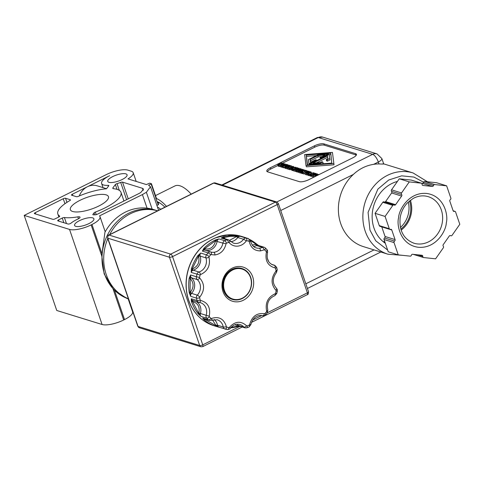 <?xml version="1.0" encoding="UTF-8"?>
<svg xmlns="http://www.w3.org/2000/svg" width="484" height="484" viewBox="0 0 484 484"><rect width="100%" height="100%" fill="white"/><g stroke="black" fill="none" stroke-linecap="round" stroke-linejoin="round"><path stroke-width="0.73" d="M280.738 210.522L353.393 174.409A42.525 37.195 107.2 0 0 340.718 223.584A42.525 37.195 107.2 0 0 363.496 246.646L387.98 254.215A42.525 37.195 -72.8 0 1 365.202 231.152A42.525 37.195 -72.8 0 1 373.696 186.407A42.525 37.195 -72.8 0 1 413.106 172.963L427.439 181.772M383.026 163.743C384.484 164.082 383.134 164.149 378.978 163.931A42.525 37.195 107.2 0 0 373.636 164.342L378.325 162.019A7.363 2.741 -116.4 0 0 372.644 154.335L318.284 137.535A7.363 2.741 -116.4 0 0 317.274 137.559L221.829 184.997M353.393 174.409C359.267 168.898 366.019 165.54 373.636 164.342M128.423 298.882A46.385 40.571 -72.8 0 1 104.544 274.035A46.385 40.571 -72.8 0 1 113.807 225.229A46.385 40.571 -72.8 0 1 156.792 210.564A46.385 40.571 -72.8 0 1 157.59 210.818A46.385 40.571 107.2 0 0 109.638 234.655M107.787 238.6A46.385 40.571 107.2 0 0 106.25 274.567A46.385 40.571 107.2 0 0 128.387 298.761M191.198 194.114A37.117 13.824 -116.4 0 0 179.975 185.814A37.117 13.824 -116.4 0 0 174.881 185.959L155.497 195.59M156.278 197.865L151.425 183.702L151.141 183.981L155.993 198.15L156.205 197.811L155.794 198.246A37.117 13.824 63.6 0 1 166.52 206.384M397.418 181.427A33.977 29.718 107.2 0 0 374.011 228.152A33.977 29.718 107.2 0 0 385.318 243.27M159.781 202.984A29.693 11.059 -116.4 0 0 158.008 202.917M156.925 205.506L158.492 204.484L158.28 204.829L155.794 198.246M157.439 207.013A29.693 11.059 63.6 0 1 160.664 209.294M156.792 210.564L153.38 209.505A46.385 40.571 107.2 0 0 104.937 232.284L101.991 253.755A46.385 40.571 -72.8 0 0 101.834 256.169L104.157 273.92L112.99 288.748A46.385 40.571 -72.8 0 0 114.508 290.321L126.838 298.404L128.429 298.894M98.736 206.057A20.134 6.25 161.1 0 1 70.361 209.699A20.134 6.25 161.1 0 1 80.084 200.291A20.134 6.25 161.1 0 1 108.458 196.655A20.134 6.25 161.1 0 1 98.736 206.057M122.131 179.546A10.212 3.17 161.1 0 1 107.738 181.391A10.212 3.17 161.1 0 1 112.669 176.624A10.212 3.17 161.1 0 1 127.068 174.778A10.212 3.17 161.1 0 1 122.131 179.546M88.977 223.572A10.212 3.17 161.1 0 1 74.578 225.417A10.212 3.17 161.1 0 1 79.509 220.65A10.212 3.17 161.1 0 1 93.908 218.798A10.212 3.17 161.1 0 1 88.977 223.572M94.761 214.811L94.078 212.827A1.785 0.551 161.1 0 1 94.858 212.264A1.785 0.551 161.1 0 1 95.366 212.046A33.378 10.358 -18.9 0 0 120.988 192.366A33.378 10.358 -18.9 0 0 113.607 188.724A3.684 1.143 161.1 0 1 112.796 188.318A3.684 1.143 161.1 0 1 112.96 187.762L113.268 188.663M63.852 222.731L62.248 218.048A1.785 0.551 161.1 0 1 64.408 217.54A33.378 10.358 -18.9 0 0 77.827 216.856A3.684 1.143 161.1 0 1 80.035 217.171A3.684 1.143 161.1 0 1 77.942 219.04A16.692 5.179 -18.9 0 0 70.973 223.184A1.785 0.551 161.1 0 1 70.38 223.554A1.785 0.551 161.1 0 1 68.075 224.031L57.886 220.886A1.785 0.551 161.1 0 1 57.681 220.728A1.785 0.551 161.1 0 1 58.54 219.893L59 221.23M117.031 189.353L115.38 184.543A1.785 0.551 161.1 0 1 116.166 183.981A1.785 0.551 161.1 0 1 117.031 183.642L119.336 190.375M398.247 254.887L394.036 242.587A1.186 1.041 -72.8 0 1 394.551 241.086L384.538 237.995A1.186 1.041 107.2 0 0 384.024 239.489L388.235 251.789L398.247 254.887L410.196 256.145A1.186 1.041 -72.8 0 0 411.382 255.213A1.186 1.041 107.2 0 1 412.574 254.281L421.909 255.262A1.186 1.041 107.2 0 1 422.786 256.411A1.186 1.041 -72.8 0 0 423.657 257.561L435.606 258.819L443.344 247.778A1.186 1.041 -72.8 0 0 443.29 246.217A1.186 1.041 -72.8 0 1 443.241 244.662L449.285 236.029A1.186 1.041 -72.8 0 1 450.677 235.684L450.205 235.539M413.306 254.36A1.186 1.041 107.2 0 0 413.475 254.427L423.488 257.524M384.768 202.082A1.186 1.041 107.2 0 0 385.579 201.592L391.629 192.959L401.641 196.056A1.186 1.041 107.2 0 0 401.587 194.495A1.186 1.041 -72.8 0 1 401.538 192.941L409.27 181.899L421.219 183.158A1.186 1.041 -72.8 0 1 422.096 184.307A1.186 1.041 107.2 0 0 422.968 185.457L422.629 185.348M401.127 230.13A24.351 21.296 107.2 0 0 410.384 200.316A24.351 21.296 107.2 0 0 410.365 200.261M400.401 227.492A23.28 20.364 107.2 0 0 408.272 202.034M409.543 200.908A23.28 20.364 -72.8 0 1 400.819 229.138M299.318 181.645L267.628 171.85A7.363 2.287 161.1 0 1 266.781 171.191A7.363 2.287 161.1 0 1 270.338 167.754L314.364 145.872A7.363 2.287 161.1 0 1 323.893 143.881L355.583 153.682A7.363 2.287 161.1 0 1 356.43 154.335A7.363 2.287 161.1 0 1 352.872 157.778L308.846 179.661A7.363 2.287 161.1 0 1 299.318 181.645M277.991 165.443L270.774 169.031A7.363 2.287 -18.9 0 0 267.313 171.723M356.339 155.086A7.363 2.287 -18.9 0 0 356.024 154.965L324.334 145.164A7.363 2.287 -18.9 0 0 314.8 147.148L282.462 163.223M333.585 163.513L305.997 165.552L306.433 166.835L334.021 164.796L332.441 152.406L334.021 164.796M312.918 175.359L311.666 175.408L311.496 174.918L314.539 173.411L315.786 173.363L315.961 173.847L312.918 175.359L313.051 175.765L316.996 173.804L317.395 173.925L315.743 175.19L318.883 174.385L314.933 176.351L318.042 174.567L314.975 175.486L316.717 174.161L313.045 175.765L313.487 177.047L314.769 176.63M278.288 165.806L278.481 166.284L279.504 166.327M280.659 165.461L280.43 164.79L278.832 165.189L279.268 166.472L280.551 166.194M278.832 165.189L283.884 163.568L280.369 165.661L280.805 166.944L281.264 166.938M282.13 166.206L284.562 164.215L280.883 165.824L284.834 163.858L285.251 163.985L283.007 165.818L286.407 164.348L282.13 166.206L282.571 167.488L283.237 167.422M280.883 165.824L281.325 167.101L282.341 166.817M282.904 166.448L286.855 164.481L288.168 164.893L286.679 164.808L285.566 165.359L286.546 165.661L286.08 165.897L285.1 165.595L282.904 166.448L283.346 167.73L284.556 167.361M288.881 165.661L288.518 165.322L285.251 167.174L284.398 166.907L284.834 168.19L285.965 168.317M288.168 167.379L287.835 166.411L286.371 167.143L287.454 167.476L286.988 167.712L285.614 167.282L286.05 168.565L287.671 168.868M289.105 168.129L287.308 167.809L287.75 169.091L289.202 169.4M288.815 168.275L292.766 166.314L293.268 166.466L293.74 166.865L292.524 167.833L290.418 168.517L288.815 168.275L289.257 169.557L291.604 169.636M291.906 170.017L292.094 170.489L293.455 170.368M293.715 170.568L293.891 171.058L295.137 171.009M296.075 170.519L298.507 168.523L294.829 170.132L298.773 168.172L299.191 168.299L296.952 170.126L300.352 168.656L296.075 170.519L296.51 171.802L297.182 171.735M294.829 170.132L295.264 171.415L296.281 171.13M298.096 171.142L300.528 169.152L296.849 170.755L300.794 168.795L301.211 168.922L298.973 170.749L302.373 169.279L298.096 171.142L298.531 172.425L299.203 172.358M296.849 170.755L297.285 172.038L298.301 171.753M300.685 173.091L301.151 172.861L300.709 171.578L300.243 171.808L300.685 173.091L299.306 172.667L298.87 171.384L302.815 169.418L304.315 170.199M300.897 172.11L301.526 173.29M301.605 173.012L301.792 173.49L303.147 173.369M303.123 172.28L304.805 171.681M306.88 171.608L306.668 170.985L302.899 172.631L303.335 173.907L304.757 173.441M305.18 174.113L305.356 174.603L306.602 174.555M309.464 174.385L312.712 172.861L313.971 172.812L314.406 173.441M307.618 174.089L308.489 173.091L306.293 173.677L310.238 171.717L311.158 172.165L307.618 174.089L308.054 175.371L308.58 175.311M306.293 173.677L306.729 174.96L307.812 174.657M309.022 175.668L309.772 175.293L309.337 174.01L308.229 174.276L309.022 175.668L308.58 174.385M310.123 175.65L310.317 176.128L311.672 176.001M311.932 176.2L312.107 176.69L313.354 176.642M305.997 165.552L304.636 154.559L332.441 152.406M317.395 173.925L317.607 174.555M314.642 176.261L314.794 176.702M315.157 175.541L315.29 175.934M314.975 175.486L315.151 176.007M313.317 175.849L313.759 177.132M279.692 164.729L278.04 165.002L277.852 164.524L279.099 163.683L280.877 163.017L282.42 163.138L281.851 163.659L281.688 163.193L279.401 163.773L278.5 164.778L279.734 164.856M278.536 164.784L278.415 164.433L278.5 164.778M278.548 165.062L278.99 166.345M278.481 166.284L277.852 164.524M282.42 163.138L282.632 163.786M281.954 164.034L281.827 163.653L281.972 164.028M280.793 163.241L281.162 164.324M279.129 165.28L279.564 166.563M283.884 163.568L284.108 164.221M280.678 165.758L281.113 167.041M280.369 165.661L281.271 165.05L280.43 164.79M286.407 164.348L286.516 164.651M282.456 166.308L282.898 167.591M281.156 165.909L281.597 167.186M285.251 163.985L285.457 164.596M287.702 165.123L287.811 165.437M286.679 164.808L287.03 165.824M286.546 165.661L286.661 166.006M286.08 165.897L286.195 166.242M285.1 165.595L285.445 166.611M283.194 166.538L283.636 167.821M288.518 165.322L288.67 165.764M285.251 167.174L285.687 168.456M284.398 166.907L288.01 165.34M287.944 165.147L289.287 165.461M289.196 165.207L288.797 165.407M286.988 167.712L287.429 168.989M285.614 167.282L289.559 165.322L291.011 165.97M290.938 165.746L290.545 166.2M290.473 165.982L289.384 165.643L289.716 166.611M289.384 165.643L288.307 166.181L289.408 166.768M289.317 166.496L288.942 166.998M288.851 166.726L287.835 166.411M288.585 168.202L289.027 169.485M287.308 167.809L291.259 165.849L291.84 166.774M291.549 165.939L288.071 167.67L289.051 167.972M293.268 166.466L293.921 167.391M290.418 168.517L290.854 169.793M293.31 168.94L291.658 169.212L291.465 168.734L292.711 167.887L294.49 167.228L296.039 167.349L295.464 167.869L295.3 167.403L294.411 167.452L292.027 168.644L293.389 169.17M292.681 169.255L293.123 170.537M292.167 169.273L292.602 170.556M292.094 170.489L291.465 168.734M296.039 167.349L296.184 167.809M294.411 167.452L294.72 168.359M297.563 167.73L297.739 168.214L294.695 169.727L293.449 169.775L293.274 169.285L296.323 167.773L297.563 167.73L297.878 168.62M293.891 171.058L293.274 169.285M300.352 168.656L300.455 168.964M296.402 170.622L296.843 171.905M295.101 170.217L295.536 171.499M299.191 168.299L299.402 168.91M302.373 169.279L302.476 169.588M298.422 171.245L298.864 172.528M297.122 170.84L297.557 172.123M301.211 168.922L301.423 169.533M301.423 171.481L301.09 170.513L299.626 171.239L300.709 171.578M300.243 171.808L298.87 171.384M304.194 169.848L303.813 170.326M303.728 170.078L302.639 169.745L302.948 170.64M302.639 169.745L301.562 170.277L302.633 170.779M302.573 170.592L302.167 171.015M302.107 170.828L301.09 170.513M303.008 171.941L301.357 172.207L301.163 171.729L302.409 170.888L304.188 170.229L305.737 170.35L305.162 170.87L304.999 170.398L304.109 170.453L301.726 171.638L301.81 171.983L303.008 171.941L303.19 172.479M302.379 172.25L302.821 173.532M301.865 172.274L302.3 173.556M301.792 173.49L301.163 171.729M305.162 170.87L305.35 171.409M305.138 170.858L305.331 171.421M304.109 170.453L304.545 171.735M303.19 172.715L303.625 173.998M302.899 172.631L306.378 170.9L305.64 170.671L305.815 171.179M305.64 170.671L306.106 170.435L307.975 171.282M307.878 170.985L307.473 171.403M307.407 171.215L306.668 170.985M309.028 171.276L309.203 171.759L307.945 172.594L304.914 173.32L304.745 172.83L307.788 171.318L309.028 171.276L309.343 172.159M305.356 174.603L304.745 172.83M310.807 171.893L311.533 173.248M308.931 173.109L309.228 173.974M307.993 174.204L308.435 175.486M308.157 172.988L308.278 173.339M306.584 173.768L307.025 175.051M308.229 174.276L309.337 174.01M314.255 172.982L313.686 173.502L313.523 173.036L312.628 173.084L310.25 174.276L311.605 174.803M311.527 174.573L310.897 174.887L311.339 176.17M310.897 174.887L310.383 174.906L310.825 176.188M310.383 174.906L309.687 174.367L310.317 176.128M312.628 173.084L312.936 173.992M315.786 173.363L316.094 174.252M312.107 176.69L311.496 174.918M164.923 207.176A33.438 12.457 -116.4 0 0 157.572 201.816A33.438 12.457 -116.4 0 0 156.931 201.562M307.261 164.923L331.776 163.108L330.76 153.246L306.245 155.055L307.261 164.923M283.158 163.773L280.962 164.596L281.64 164.802L283.158 163.773M289.783 168.208L292.221 167.736L293.171 166.992L292.602 166.629L289.783 168.208M293.171 166.992L292.826 166.696L293.014 167.24M294.841 168.547L293.903 169.551L296.178 168.958L297.109 167.954L294.841 168.547L295.131 169.4M306.305 172.092L305.368 173.097L307.642 172.504L308.574 171.499L306.305 172.092L306.596 172.945M308.852 172.849L310.583 172.298L310.081 172.032L308.852 172.849M313.057 174.179L312.126 175.184L314.394 174.591L315.332 173.587L313.057 174.179L313.348 175.033M157.596 201.87L157.197 201.677L157.596 201.87M306.245 155.055L307.564 164.899M330.893 154.547L329.223 154.674M316.379 155.624L306.687 156.338M292.602 166.629L292.856 167.367M310.081 172.032L310.262 172.57M151.425 183.702L149.707 183.14L146.374 184.573L128 178.892A16.692 5.179 -18.9 0 0 133.191 172.679A16.692 5.179 -18.9 0 0 131.273 171.191L127.83 170.126A16.692 5.179 -18.9 0 0 106.232 174.633L24.2 215.404L69.533 229.422L102.088 324.498A16.692 5.179 -18.9 0 0 123.686 319.997L124.527 319.579A16.692 5.179 -18.9 0 0 132.586 311.781L128.145 298.809M322.132 163.822L323.197 163.296L322.755 162.013L320.245 163.259L320.475 163.943M329.997 159.889L329.126 154.396L329.997 159.889L327.486 161.136L326.664 160.882L326.222 159.599L327.831 158.8L327.529 155.854L312.954 163.096L320.335 162.551L321.933 161.759L322.755 162.013M316.5 162.836L327.674 157.282M310.782 162.176L310.625 160.646L318.182 156.895L321.975 156.61M320.245 163.259L309.724 164.04L309.954 164.723M309.724 164.04L329.126 154.396M329.562 158.607L327.051 159.859L327.486 161.136M327.051 159.859L326.222 159.599M328.315 154.13L320.916 157.802L320.093 157.548L325.079 155.068L317.74 155.612L310.19 159.363L310.492 162.322L315.647 159.756L316.476 160.01L308.895 163.78L308.459 159.557L317.831 154.904L328.315 154.13L328.509 154.698M320.916 157.802L321.11 158.377M320.093 157.548L320.481 158.691M317.74 155.612L318.182 156.895M310.19 159.363L310.625 160.646M316.476 160.01L316.669 160.585M308.895 163.78L309.234 164.778M101.834 256.169L91.131 224.915A16.692 5.179 161.1 0 1 69.533 229.422M158.577 210.334L150.5 186.751L146.386 192.281L142.411 194.574L99.474 215.912A16.692 5.179 161.1 0 1 100.031 216.705A16.692 5.179 161.1 0 1 91.972 224.497L101.991 253.755M126.596 199.686L120.679 182.407A1.785 0.551 161.1 0 1 122.513 182.135L142.453 188.3L143.536 189.135L140.693 192.584L139.005 193.515L97.199 214.297A1.785 0.551 161.1 0 1 95.203 214.817A16.692 5.179 161.1 0 0 93.521 214.854A1.785 0.551 161.1 0 1 92.825 214.654A1.785 0.551 161.1 0 1 92.904 214.388L93.055 214.823M94.078 212.827L92.904 214.388M115.38 184.543L112.96 187.762M120.679 182.407A16.692 5.179 161.1 0 1 117.031 183.642M71.674 195.221A1.785 0.551 161.1 0 1 71.469 195.064A1.785 0.551 161.1 0 1 72.328 194.235L109.644 175.686A16.692 5.179 -18.9 0 0 101.61 183.49A16.692 5.179 -18.9 0 0 108.126 185.342A1.785 0.551 161.1 0 1 108.815 185.541A1.785 0.551 161.1 0 1 108.737 185.808L106.51 188.766A33.378 10.358 -18.9 0 0 98.137 190.037A33.378 10.358 -18.9 0 0 78.45 196.31A1.785 0.551 161.1 0 1 76.381 196.679L71.674 195.221M65.552 198.265L70.265 199.723A1.785 0.551 161.1 0 1 70.47 199.88A1.785 0.551 161.1 0 1 69.829 200.594A33.378 10.358 -18.9 0 0 57.832 213.988A33.378 10.358 -18.9 0 0 59.605 216.052A1.785 0.551 161.1 0 1 59.701 216.16A1.785 0.551 161.1 0 1 58.842 216.995L55.128 218.841A1.785 0.551 161.1 0 1 52.823 219.319L34.558 213.674A1.785 0.551 161.1 0 1 34.352 213.511A1.785 0.551 161.1 0 1 35.211 212.682L63.247 198.749A1.785 0.551 161.1 0 1 65.552 198.265L66.949 202.348M62.248 218.048L58.54 219.893M91.131 224.915L91.972 224.497M150.5 186.751L148.576 185.257L151.141 183.981M24.2 215.404L56.755 310.486L102.088 324.498M79.297 195.947A16.153 14.127 -72.8 0 1 87.435 186.727A16.153 14.127 -72.8 0 1 97.181 185.82L106.547 188.718M384.538 237.995A1.186 1.041 107.2 0 0 385.052 236.494L381.761 226.881A1.186 1.041 107.2 0 0 381.743 226.839M379.281 225.629A1.186 1.041 107.2 0 0 379.916 226.276L389.929 229.368A1.186 1.041 -72.8 0 1 389.293 228.726L385.082 216.427L375.07 213.329L379.281 225.629L389.293 228.726M385.082 216.427L392.814 205.385A1.186 1.041 -72.8 0 1 393.976 204.932L383.963 201.834A1.186 1.041 107.2 0 0 382.802 202.288L375.07 213.329M391.629 192.959A1.186 1.041 107.2 0 0 391.574 191.404L401.587 194.495M411.545 180.169A1.186 1.041 107.2 0 0 411.206 180.06L399.258 178.802L391.526 189.843A1.186 1.041 107.2 0 0 391.574 191.404M422.296 183.339L432.309 186.437A1.186 1.041 107.2 0 0 433.495 185.505A1.186 1.041 -72.8 0 1 434.686 184.573L446.635 185.832L436.616 182.734L424.674 181.482A1.186 1.041 107.2 0 0 423.482 182.414A1.186 1.041 107.2 0 1 422.296 183.339L421.564 183.267M381.761 226.881L391.774 229.979L395.065 239.592L385.052 236.494M401.641 196.056L395.591 204.69L385.579 201.592M409.27 181.899L399.258 178.802M432.309 186.437L422.968 185.457M446.635 185.832L450.846 198.131A1.186 1.041 -72.8 0 1 450.332 199.632A1.186 1.041 107.2 0 0 449.817 201.126L453.109 210.74A1.186 1.041 107.2 0 0 454.349 211.369A1.186 1.041 -72.8 0 1 455.589 211.992L459.8 224.292L452.062 235.333A1.186 1.041 -72.8 0 1 450.677 235.684M393.976 204.932A1.186 1.041 -72.8 0 1 394.206 205.034A1.186 1.041 107.2 0 0 395.591 204.69M391.774 229.979A1.186 1.041 107.2 0 0 390.534 229.349A1.186 1.041 -72.8 0 1 389.929 229.368M394.551 241.086A1.186 1.041 107.2 0 0 395.065 239.592M260.465 250.893A2.378 1.083 -95.1 0 0 259.357 248.213A10.454 9.142 -72.8 0 1 256.224 247.887C253.773 247.506 251.862 245.17 250.494 240.875A2.378 0.587 169.8 0 1 249.26 241.637C250.839 247.844 254.572 250.93 260.465 250.893L264.179 249.865A0.593 0.52 -72.8 0 1 264.712 249.95L266.273 251.541A0.593 0.52 -72.8 0 1 266.394 252.122C264.887 260.61 267.773 265.873 275.051 267.918A0.593 0.52 -72.8 0 1 275.457 268.287L276.037 270.604A0.593 0.52 -72.8 0 1 275.874 271.197C270.816 278.028 270.846 284.398 275.953 290.321A0.593 0.52 -72.8 0 1 276.122 290.884L275.565 293.298A0.593 0.52 -72.8 0 1 275.16 293.746C267.906 297.085 265.063 302.863 266.642 311.073A0.593 0.52 -72.8 0 1 266.527 311.678L264.978 313.553A0.593 0.52 -72.8 0 1 264.445 313.729C256.937 312.688 251.989 316.318 249.605 324.625A0.593 0.52 -72.8 0 1 249.242 325.103L247.118 325.932A0.593 0.52 -72.8 0 1 246.598 325.793C240.844 320.644 235.121 321.158 229.416 327.329A2.378 0.417 35.9 0 1 230.239 328.382C233.107 324.843 236.367 323.554 240.028 324.522A10.454 9.142 -72.8 0 1 243.912 327.13L238.134 325.339A1.186 0.502 -40.1 0 0 236.791 326.01L235.242 324.607M229.416 327.329A0.593 0.52 -72.8 0 1 228.896 327.565L226.772 327.117A0.593 0.52 -72.8 0 1 226.403 326.7C223.953 318.829 218.98 316.088 211.484 318.472A2.378 0.895 64.6 0 1 211.405 320.281L217.237 319.773A10.454 9.142 -72.8 0 1 223.239 326.99L217.461 325.206L215.876 325.351L212.446 319.857M252.321 245.116L256.018 244.208L258.625 245.527M214.938 254.977A2.378 1.083 -95.1 0 0 213.825 252.291A10.454 9.142 -72.8 0 1 210.794 251.995A2.378 1.149 106.4 0 1 211.218 254.614L214.938 254.977C220.825 253.955 224.528 250.204 226.058 243.718L222.888 243.119A2.971 2.595 -72.8 0 1 224.558 240.772A2.971 2.595 -72.8 0 1 224.709 240.705A46.742 40.88 -72.8 0 1 226.948 239.834A2.971 2.595 -72.8 0 1 228.442 239.792L222.67 238.007A2.971 2.595 107.2 0 0 221.781 237.916A2.971 2.595 107.2 0 0 221.17 238.049L230.215 236.349L240.367 236.331A2.971 2.595 107.2 0 0 239.755 236.301A2.971 2.595 107.2 0 0 237.771 237.493L243.549 239.278A2.971 2.595 -72.8 0 1 246.138 238.116L240.312 236.319M211.484 318.472A0.593 0.52 -72.8 0 1 210.951 318.393L209.384 316.802A0.593 0.52 -72.8 0 1 209.269 316.215C210.77 307.727 207.884 302.464 200.612 300.425A0.593 0.52 -72.8 0 1 200.201 300.056L199.626 297.739A0.593 0.52 -72.8 0 1 199.789 297.146C204.847 290.315 204.817 283.939 199.71 278.022A0.593 0.52 -72.8 0 1 199.541 277.459L200.098 275.039A0.593 0.52 -72.8 0 1 200.503 274.597C207.757 271.252 210.594 265.474 209.021 257.264A2.378 0.72 162.1 0 1 205.936 257.869A2.971 2.595 -72.8 0 1 206.499 254.85A46.742 40.88 -72.8 0 1 208.132 252.878A2.971 2.595 -72.8 0 1 210.794 251.995L205.016 250.21A2.971 2.595 107.2 0 0 204.157 250.125A2.971 2.595 107.2 0 0 202.354 251.087L203.691 249.441L204.811 248.903C210.268 249.72 213.837 247.1 215.525 241.032L222.888 243.119A10.454 9.142 -72.8 0 1 213.825 252.291M229.452 234.77A46.682 40.831 107.2 0 0 227.383 234.891M226.058 243.718A0.593 0.52 -72.8 0 1 226.421 243.234L228.545 242.411A2.378 0.962 -109.6 0 0 226.948 239.834L221.17 238.049L223.427 236.833L225.018 238.733M222.973 291.556A17.878 15.633 107.2 0 0 243.337 300.249A17.878 15.633 107.2 0 0 252.69 276.787A17.878 15.633 107.2 0 0 232.326 268.094A17.878 15.633 107.2 0 0 222.973 291.556M241.927 268.529A16.153 14.127 107.2 0 0 241.806 268.493A16.153 14.127 107.2 0 0 226.833 273.599A16.153 14.127 107.2 0 0 223.608 290.594A16.153 14.127 107.2 0 0 232.259 299.36A16.153 14.127 107.2 0 0 232.387 299.396M223.856 290.672A16.153 14.127 -72.8 0 1 227.081 273.672A16.153 14.127 -72.8 0 1 242.054 268.566A16.153 14.127 -72.8 0 1 250.706 277.326A16.153 14.127 -72.8 0 1 247.481 294.326A16.153 14.127 -72.8 0 1 232.508 299.433A16.153 14.127 -72.8 0 1 223.856 290.672M224.473 290.545A15.682 13.715 -72.8 0 1 232.671 269.969A15.682 13.715 -72.8 0 1 250.531 277.592A15.682 13.715 -72.8 0 1 242.327 298.168A15.682 13.715 -72.8 0 1 224.473 290.545M191.325 301.108L191.313 298.779A2.971 2.595 107.2 0 0 192.953 300.552L198.73 302.337A2.971 2.595 -72.8 0 1 197.139 300.727A2.971 2.595 -72.8 0 1 197.091 300.564L191.313 298.779L192.275 301.574L191.513 301.744L191.325 301.108M199.71 278.022A2.378 1.071 131.1 0 1 197.236 279.577A10.454 9.142 -72.8 0 1 197.303 295.155L191.525 293.371A2.971 2.595 107.2 0 0 190.702 296.341L189.25 292.705L190.279 292.378C194.005 287.435 193.987 282.837 190.224 278.566A1.186 0.538 131.1 0 1 191.458 277.792L197.236 279.577A2.971 2.595 -72.8 0 1 196.486 278.433A2.971 2.595 -72.8 0 1 196.389 276.757L190.611 274.972A2.971 2.595 107.2 0 0 191.458 277.792A10.454 9.142 107.2 0 1 191.525 293.371L190.279 292.378M189.19 278.203L190.611 274.972L189.982 278.336L189.19 278.203A46.742 40.88 -72.8 0 0 189.25 292.705M199.541 277.459L196.389 276.757A46.742 40.88 -72.8 0 1 196.976 274.21A2.971 2.595 -72.8 0 1 198.991 271.99L193.219 270.205A2.971 2.595 107.2 0 0 191.204 272.425L191.374 268.765L192.142 269.013L198.519 256.042L200.721 253.059A2.971 2.595 107.2 0 0 200.158 256.084L205.936 257.869A10.454 9.142 -72.8 0 1 198.991 271.99A2.378 0.992 73 0 1 200.503 274.597M198.615 256.387A1.186 0.363 162.1 0 1 200.158 256.084A10.454 9.142 107.2 0 1 193.219 270.205A1.186 0.496 73 0 1 192.463 268.904C197.762 266.521 199.813 262.352 198.615 256.387L197.835 255.625L200.721 253.059L206.499 254.85A2.378 0.46 38.1 0 1 209.136 256.659L210.685 254.79A0.593 0.52 -72.8 0 1 211.218 254.614M210.685 254.79A2.378 0.52 -138.9 0 0 208.132 252.878L202.354 251.087L203.885 248.316L204.49 248.824L215.598 240.669L218.931 238.914A2.971 2.595 107.2 0 0 217.11 241.334A10.454 9.142 107.2 0 1 205.016 250.21A1.186 0.575 106.4 0 1 204.811 248.903M215.525 241.032L215.132 240.058L218.931 238.914L224.709 240.705A2.378 0.926 67.1 0 1 226.421 243.234M229.47 240.367L236.422 236.628L236.452 235.666L240.367 236.331M242.877 236.882A2.971 2.595 107.2 0 0 242.744 236.833A2.971 2.595 107.2 0 0 242.605 236.797L244.765 237.402L244.85 238.049M256.151 243.7L258.613 245.521M227.238 234.903A46.682 40.831 107.2 0 0 215.404 237.892A46.682 40.831 107.2 0 0 188.639 300.237A46.682 40.831 107.2 0 0 193.201 309.718A46.682 40.831 107.2 0 0 203.032 320.22M199.299 302.446A10.454 9.142 -72.8 0 1 200.491 302.718A10.454 9.142 -72.8 0 1 206.178 315.29L198.851 313.039C200.001 306.862 197.914 303.063 192.596 301.635A1.186 0.569 97.1 0 1 193.201 300.631M239.634 326.204L236.791 326.01M239.61 326.204L236.954 326.712M219.198 327.263L215.495 326.18L215.955 325.696L202.633 318.097A2.971 2.595 107.2 0 0 203.552 318.647L209.33 320.432A2.971 2.595 -72.8 0 1 208.41 319.888A2.378 1.053 -46.2 0 0 210.951 318.393M205.476 319.24L204.181 319.936L202.633 318.097L208.41 319.888A46.742 40.88 -72.8 0 1 206.765 318.206A2.971 2.595 -72.8 0 1 206.196 317.25A2.971 2.595 -72.8 0 1 206.178 315.29L209.269 316.215M196.183 301.55A10.454 9.142 107.2 0 1 200.4 313.505A2.971 2.595 107.2 0 0 200.424 315.465A2.971 2.595 107.2 0 0 200.987 316.421L198.077 313.717L198.851 313.039M246.241 241.014A2.378 0.417 -144.1 0 0 243.549 239.278A10.454 9.142 -72.8 0 1 236.561 243.464A10.454 9.142 -72.8 0 1 233.433 243.137L229.779 240.681A2.378 1.004 139.9 0 1 229.065 242.551C231.376 245.176 234.244 246.374 237.674 246.144C241.099 245.763 243.96 244.051 246.241 241.014A0.593 0.52 -72.8 0 1 246.761 240.778L248.891 241.22A2.378 1.149 -76.4 0 0 248.383 238.582L242.938 236.894M200.098 275.039L191.204 272.425L192.463 268.904M200.201 300.056A2.378 0.684 -15.6 0 1 197.091 300.564A46.742 40.88 -72.8 0 1 196.48 298.126L190.702 296.341L190.043 292.651L190.224 278.566M209.384 316.802A2.378 1.028 137.3 0 1 206.765 318.206L200.987 316.421L198.761 313.396L192.596 301.635M214.218 319.482A10.454 9.142 107.2 0 1 217.461 325.206A2.971 2.595 107.2 0 0 217.576 325.641A2.971 2.595 107.2 0 0 219.161 327.257A2.971 2.595 107.2 0 0 219.3 327.293L215.876 325.351M240.197 326.137L230.626 327.88A46.742 40.88 -72.8 0 0 236.833 326.742L237.021 326.258L236.833 326.742L237.021 326.258L231.086 327.353M256.018 244.208L256.072 243.64L256.018 244.208L250.385 240.451M387.642 250.059L375.735 240.802L369.97 230.16L368.076 212.385L377.865 189.123L388.719 180.012L401.666 175.837L413.935 177.071L423.554 182.208M398.574 217.848C396.42 225.623 400.764 245.055 418.376 247.282C436.096 248.776 446.079 230.85 446.309 222.87C448.456 215.096 444.118 195.663 426.507 193.437C408.786 191.942 398.804 209.868 398.574 217.848M442.34 222.174A24.351 21.296 -72.8 0 1 413.874 243.198C403.668 239.169 399.088 230.723 400.129 217.867C401.061 212.065 403.481 207.085 407.377 202.923L413.07 198.501C418.14 195.778 423.204 195.167 428.255 196.667A24.351 21.296 -72.8 0 1 441.299 209.874A24.351 21.296 -72.8 0 1 442.34 222.174M95.366 212.046L96.262 214.654M267.337 312.749L307.394 292.844L277.181 204.599A2.378 0.738 -18.9 0 0 278.33 203.492L276.781 201.991L215.162 182.94A2.378 2.075 107.2 0 0 213.728 183.073A2.378 0.883 -116.4 0 0 213.408 183.079L108.767 235.085A2.378 0.883 63.6 0 1 109.094 235.079A2.378 2.075 107.2 0 0 107.847 238.195L169.473 257.246A2.378 2.075 -72.8 0 1 170.713 254.13L275.348 202.124L213.728 183.073L109.094 235.079L170.713 254.13A2.378 0.883 63.6 0 1 172.546 256.605L277.181 204.599A2.378 0.883 -116.4 0 0 275.348 202.124A2.378 2.075 -72.8 0 1 276.781 201.991L372.644 154.335A7.363 6.443 -72.8 0 1 377.084 153.924L322.731 137.117A7.363 6.443 -72.8 0 0 318.284 137.535L222.416 185.178M200.957 346.78L202.711 346.635A2.378 0.883 63.6 0 0 202.754 344.85A2.378 0.738 -18.9 0 1 199.68 345.491L138.061 326.44A2.378 2.075 107.2 0 0 139.338 327.728L200.957 346.78A2.378 2.075 -72.8 0 1 199.68 345.491L169.473 257.246A2.378 0.738 -18.9 0 0 172.546 256.605L202.754 344.85L240.028 326.325M252.63 320.063L261.856 315.477M139.338 327.728L137.789 326.228A2.378 0.738 -18.9 0 0 138.061 326.44L107.847 238.195A2.378 0.738 -18.9 0 1 107.575 237.983C107.98 235.472 108.38 234.504 108.767 235.085M374.035 249.901L305.827 283.805M251.45 322.411L307.352 294.629A2.378 0.883 -116.4 0 0 307.394 292.844A2.378 0.738 -18.9 0 0 308.544 291.731L278.33 203.492M270.338 167.754L270.774 169.031M356.024 154.965L355.583 153.682M324.334 145.164L323.893 143.881M314.8 147.148L314.364 145.872M378.978 163.931L378.325 162.019A7.363 2.287 -18.9 0 0 381.876 158.577L377.084 153.924M279.77 164.844L279.401 163.773M289.323 168.432L289.759 169.715M293.413 169.146L293.02 167.984M294.695 169.727L294.835 170.132M303.153 172.268L302.718 170.985M306.16 173.272L306.299 173.671M310.546 172.673L310.849 173.562M311.635 174.778L311.236 173.617M296.214 168.008L296.486 168.795M307.679 171.554L307.951 172.34M314.431 173.641L314.703 174.434M114.508 290.321L124.527 319.579M123.686 319.997L112.99 288.748M147.069 208.168L142.411 194.574M146.386 192.281L152.164 209.155M142.453 188.3L143.191 190.46M122.513 182.135L128.242 198.863M72.328 194.235L72.788 195.566M108.428 186.225L108.126 185.342M70.404 200.134L70.265 199.723M35.211 212.682L35.671 214.013M64.947 203.716L63.247 198.749M78.487 218.774L77.827 216.856M64.408 217.54L66.465 223.535M394.036 242.587L384.024 239.489M392.814 205.385L382.802 202.288M391.526 189.843L401.538 192.941M421.219 183.158L411.206 180.06M424.674 181.482L434.686 184.573M422.786 256.411L417.607 254.808M423.482 182.414L433.495 185.505M453.254 211.03L454.349 211.369M246.598 325.793A2.378 1.004 -40.1 0 1 243.912 327.13A2.971 2.595 -72.8 0 0 245.019 327.868L239.241 326.083A2.971 2.595 107.2 0 1 238.134 325.339A10.454 9.142 107.2 0 0 237.015 324.232M264.131 247.227L258.353 245.442A2.971 2.595 107.2 0 0 257.464 245.352A2.971 2.595 107.2 0 0 256.605 245.588L262.382 247.372A2.971 2.595 -72.8 0 1 264.131 247.227L265.256 247.893A2.378 1.053 133.8 0 1 264.712 249.95M223.638 238.303A1.186 0.502 139.9 0 1 224.013 237.735M215.404 237.892L227.311 234.885L241.413 236.355A46.742 40.88 107.2 0 0 227.413 234.897A46.742 40.88 107.2 0 0 188.76 300.316A46.742 40.88 107.2 0 0 213.795 325.665C205.252 322.943 198.386 317.631 193.201 309.718M223.427 236.833A46.742 40.88 -72.8 0 1 229.936 235.678A46.742 40.88 -72.8 0 1 236.452 235.666M249.605 324.625L250.851 324.673C252.908 317.71 256.847 314.703 262.673 315.665A2.378 1.149 -73.6 0 0 262.673 315.665A2.378 1.149 -73.6 0 0 264.445 313.729M264.978 313.553A2.378 0.52 41.1 0 1 265.668 314.769L267.295 312.809A2.378 0.46 -141.9 0 0 266.527 311.678M275.953 290.321A2.378 1.071 -48.9 0 0 276.412 288.186C272.244 283.485 272.274 278.252 276.497 272.486A2.378 0.563 -136.6 0 0 275.874 271.197M275.051 267.918A2.378 1.137 -82.9 0 0 274.343 265.238A2.971 2.595 -72.8 0 1 274.731 265.323L276.648 267.307A2.378 0.684 164.4 0 1 275.457 268.287M266.273 251.541A2.378 1.028 -42.7 0 0 266.92 249.587L265.256 247.893A2.378 1.053 133.8 0 0 265.05 247.778M248.891 241.22A0.593 0.52 -72.8 0 1 249.26 241.637M246.761 240.778A2.378 1.143 99.9 0 0 246.138 238.116A46.742 40.88 -72.8 0 1 248.383 238.582A2.971 2.595 -72.8 0 1 248.522 238.618L242.744 236.833M199.118 302.421A2.971 2.595 -72.8 0 1 198.73 302.337L199.214 302.439A2.378 1.137 97.1 0 1 199.118 302.421M200.612 300.425A2.378 1.137 97.1 0 1 199.214 302.439L200.491 302.718M226.772 327.117A2.378 1.149 103.6 0 1 225.108 329.09A2.378 1.149 103.6 0 1 225.078 329.078A2.971 2.595 -72.8 0 1 224.939 329.041A2.971 2.595 -72.8 0 1 223.348 327.432A2.971 2.595 -72.8 0 1 223.239 326.99A2.378 0.587 -10.2 0 0 226.403 326.7M191.374 268.765A46.742 40.88 -72.8 0 1 197.835 255.625M203.885 248.316A46.742 40.88 -72.8 0 1 215.132 240.058M244.771 237.402A46.742 40.88 -72.8 0 1 245.981 237.832L244.257 237.233M258.952 245.745L249.932 239.598A46.742 40.88 -72.8 0 1 256.072 243.64M267.319 258.335A46.742 40.88 -72.8 0 1 268.656 261.596M228.545 242.411A0.593 0.52 -72.8 0 1 229.065 242.551M209.021 257.264A0.593 0.52 -72.8 0 1 209.136 256.659M247.118 325.932A2.378 0.962 70.4 0 1 246.81 327.825L249.066 326.954A2.378 0.926 -112.9 0 0 249.242 325.103M266.642 311.073A2.378 0.72 -17.9 0 0 267.797 310.002C266.49 303.135 268.808 298.362 274.755 295.676A2.378 0.992 -107 0 0 275.16 293.746M275.565 293.298L276.763 293.552L277.35 291.023L276.122 290.884M276.037 270.604A2.378 0.629 -12.5 0 0 277.259 269.745L276.648 267.307A2.378 0.684 164.4 0 0 276.606 267.235M271.712 264.427L274.343 265.238A10.454 9.142 -72.8 0 1 272.97 264.942C268.142 262.939 266.339 258.783 267.567 252.46L266.394 252.122M264.179 249.865A2.378 0.895 -115.4 0 0 262.382 247.372A10.454 9.142 -72.8 0 1 259.357 248.213M199.626 297.739A2.378 0.629 167.5 0 1 196.48 298.126A2.971 2.595 -72.8 0 1 197.303 295.155A2.378 0.563 43.4 0 1 199.789 297.146M225.145 329.096A46.742 40.88 -72.8 0 0 227.323 329.543A2.378 1.143 -80.1 0 0 227.389 329.562A2.378 1.143 -80.1 0 0 228.896 327.565M253.568 246.429A10.454 9.142 107.2 0 0 256.605 245.588A1.186 0.448 -115.4 0 1 255.703 244.341M230.777 241.679A10.454 9.142 107.2 0 0 237.771 237.493L236.422 236.628M205.101 319.404A1.186 0.448 64.6 0 1 205.022 319.101M215.495 326.18A46.742 40.88 -72.8 0 1 204.181 319.936M198.077 313.717A46.742 40.88 -72.8 0 1 191.513 301.744M383.691 163.87L413.106 172.963M215.162 182.94L213.408 183.079M307.431 288.482L380.823 252.001M202.711 346.635L242.218 327.002M137.789 326.228L107.575 237.983M317.274 137.559L322.731 137.117M308.544 291.731C308.308 294 307.909 294.962 307.352 294.629M383.739 164.022L381.876 158.577M387.98 254.215L402.821 255.364M278.209 166.085L277.768 164.802M282.65 163.773L282.456 163.217M293.945 167.379L293.734 166.756M291.828 170.289L291.386 169.013M296.202 167.803L296.075 167.428M298.035 168.535L297.829 167.918M293.625 170.864L293.183 169.582M309.506 172.08L309.294 171.463M305.089 174.409L304.648 173.127M311.593 173.369L311.158 172.086M310.044 175.928L309.609 174.645M314.425 173.435L314.291 173.06M316.258 174.167L316.046 173.55M311.841 176.497L311.406 175.214M158.564 204.544L157.651 201.882M105.203 231.806L100.031 216.705M136.185 181.427L133.191 172.679M120.988 192.366L123.946 200.999M103.032 187.629L101.61 183.49M57.832 213.988L58.86 216.983M382.929 241.462L384.907 242.073M421.395 183.194L411.382 180.096M453.121 210.782L454.954 211.351M450.9 235.787L450.096 235.539M249.066 326.954L250.851 324.673M262.673 315.665L264.754 315.477L265.668 314.769M277.35 291.023L277.253 289.438L276.412 288.186M267.567 252.46L267.537 250.621L266.92 249.587M250.494 240.875L248.522 238.618M219.161 327.257L227.389 329.562C229.083 329.362 230.033 328.969 230.239 328.382M244.009 237.154L241.413 236.355M245.019 327.868L246.81 327.825M267.295 312.809L267.797 310.002M274.755 295.676L276.763 293.552M276.497 272.486L277.259 269.745M228.442 239.792L229.779 240.681M209.33 320.432L211.405 320.281M271.554 264.343L274.731 265.323M216.396 326.47L213.795 325.665M267.283 258.16L268.765 261.759M217.685 326.851L219.276 327.287"/></g></svg>
